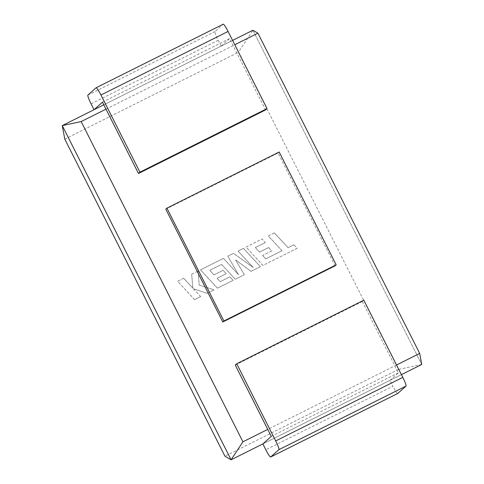 <?xml version="1.0" encoding="UTF-8"?>
<svg xmlns="http://www.w3.org/2000/svg" width="484" height="484" viewBox="0 0 484 484"><rect width="100%" height="100%" fill="white"/><g stroke="black" fill="none" stroke-linecap="round" stroke-linejoin="round"><path stroke-width="0.36" stroke-dasharray="2.42 1.81" d="M396.547 364.99L267.755 429.399M105.99 109.154L234.776 44.746M335.055 265.837L278.064 153.011L165.788 209.155M262.86 443.913L401.411 374.628L262.86 443.913L389.959 380.351L392.917 386.208L265.819 449.763M103.8 104.816L232.586 40.414L103.8 104.816L221.14 46.137L229.561 38.611L265.583 109.922M252.914 30.25L421.733 364.464L252.914 30.25L238.388 52.314L398.556 369.395L421.733 364.464M279.183 152.006L278.064 153.011M64.783 139.126L238.388 52.314M398.556 369.395L224.957 456.206M265.783 258.892L281.978 250.718L268.324 235.932L274.386 232.895L288.041 247.687L293.867 244.771L297.134 248.31L262.969 265.401L246.041 247.07L262.122 239.029L265.329 242.526L255.31 247.536L259.503 252.097L268.638 247.53L271.76 250.918L262.624 255.485L265.77 258.898L281.978 250.718M281.966 250.73L268.324 235.932M268.311 235.938L274.386 232.895M274.374 232.907L288.028 247.699L293.867 244.771M293.855 244.783L297.134 248.31M297.122 248.322L262.957 265.407L246.041 247.07M246.029 247.082L262.11 239.042L265.329 242.526M265.317 242.538L255.298 247.548L259.503 252.097M259.491 252.103L268.638 247.53M268.626 247.542L271.76 250.918M271.748 250.93L262.624 255.485M262.612 255.498L265.77 258.898M251.057 271.361L235.605 259.944L244.335 274.718L235.272 279.256L221.569 264.409L209.772 270.314L213.964 274.876L223.094 270.308L226.216 273.696L217.08 278.27L220.244 281.67L229.942 276.818L233.149 280.315L217.425 288.18L200.497 269.854L223.427 258.389L238.485 274.706L227.801 256.199L233.476 253.362L253.192 267.464L238.061 251.069L243.47 248.365L260.404 266.684L251.069 271.349L235.617 259.938L244.347 274.712L235.284 279.244L221.581 264.403L209.784 270.302L213.976 274.864L223.106 270.296L226.228 273.69L217.092 278.258L220.256 281.658L229.954 276.812L233.161 280.309L217.437 288.168L200.509 269.842L223.439 258.377L238.497 274.7L227.813 256.187L233.488 253.35L253.205 267.458L238.074 251.057L243.482 248.352L260.404 266.684L251.069 271.349M194.574 299.602L177.652 281.271L183.702 278.246L192.886 288.204L191.658 274.271L198.131 271.028L199.208 285.04L214.079 289.843L207.079 293.346L193.425 288.748L200.636 296.571L194.562 299.614L177.652 281.271M177.64 281.283L183.702 278.246M183.696 278.258L192.886 288.204M192.874 288.21L191.658 274.271M191.646 274.277L198.131 271.028M198.119 271.04L199.196 285.052L214.073 289.856L207.079 293.346M207.067 293.358L193.425 288.748M193.412 288.76L200.636 296.571M200.624 296.583L194.562 299.614M91.083 103.842L218.181 40.281A8.948 1.089 63.4 0 1 214.993 31.551L223.184 24.218L96.086 87.779M218.181 40.281L221.14 46.137M102.463 102.166L229.561 38.611M235.26 365.069L362.359 301.508L363.817 300.207M397.727 393.468A8.948 1.089 63.4 0 1 392.917 386.208M362.359 301.508L398.38 372.825L389.959 380.351M271.282 436.38L398.38 372.825M214.993 31.551L87.888 95.106"/><path stroke-width="0.73" d="M234.776 44.746L257.911 33.178L419.682 353.423L396.547 364.99M267.755 429.399L242.932 441.813L81.161 121.569L105.99 109.154M165.788 209.155L222.779 321.981L335.055 265.837L336.174 264.833L279.183 152.006L166.913 208.15L165.788 209.155M81.161 121.569L62.267 125.586L231.086 459.8L62.267 125.586L64.783 139.126L224.957 456.206L231.086 459.8L262.86 443.913L271.282 436.38L235.26 365.069L236.718 363.762L363.817 300.207L402.797 377.375A8.948 1.089 63.4 0 1 405.991 386.105L278.893 449.666L270.695 456.993A8.948 1.089 -116.6 0 1 270.665 457.017A8.948 1.089 -116.6 0 1 265.819 449.763L262.86 443.913L231.086 459.8L242.932 441.813M421.733 364.464L401.411 374.628L421.733 364.464L419.682 353.423M252.914 30.25L232.586 40.414L252.914 30.25L257.911 33.178M62.267 125.586L103.8 104.816L62.267 125.586M166.913 208.15L223.904 320.977L222.779 321.981M223.904 320.977L336.174 264.833M138.484 173.484L102.463 102.166L94.041 109.699L91.083 103.842A8.948 1.089 -116.6 0 1 87.888 95.106L96.086 87.779A8.948 1.089 -116.6 0 1 96.116 87.761A8.948 1.089 -116.6 0 1 100.962 95.009L139.943 172.177L138.484 173.484L265.583 109.922L267.041 108.616L139.943 172.177M223.184 24.218A8.948 1.089 63.4 0 1 223.215 24.2A8.948 1.089 63.4 0 1 228.061 31.448L267.041 108.616M94.041 109.699L103.8 104.816M405.991 386.105L397.794 393.438A8.948 1.089 63.4 0 1 397.763 393.456A8.948 1.089 63.4 0 1 397.727 393.468M236.718 363.762L275.698 440.93L402.797 377.375M278.893 449.666A8.948 1.089 -116.6 0 0 275.698 440.93M228.061 31.448L100.962 95.009M270.695 456.993L397.794 393.438M223.215 24.2L96.116 87.761M270.665 457.017L397.763 393.456"/></g></svg>
